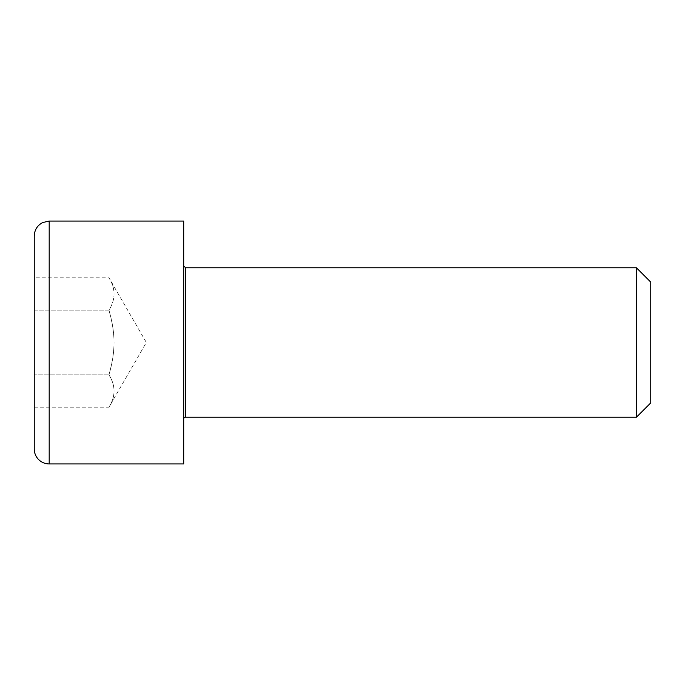 <?xml version="1.0" encoding="UTF-8"?>
<svg xmlns="http://www.w3.org/2000/svg" width="685" height="685" viewBox="0 0 685 685"><rect width="100%" height="100%" fill="white"/><g stroke="black" fill="none" stroke-linecap="round" stroke-linejoin="round"><path stroke-width="0.51" stroke-dasharray="3.42 2.57" d="M183.708 419.092L183.708 265.908L183.708 419.092M636.425 417.225L636.425 267.775M183.708 463.933L183.708 221.067M650.75 282.1L650.75 402.9M34.25 448.983L34.25 236.017M34.25 310.142L34.25 407.215L34.25 277.785L34.25 310.142L108.975 310.142C115.722 299.354 115.722 288.573 108.975 277.785C115.722 288.573 115.722 299.354 108.975 310.142L34.25 310.142M34.25 407.215L108.975 407.215L146.342 342.5L108.975 277.785L34.25 277.785M108.975 374.858C115.722 350.112 115.722 334.888 108.975 310.142C112.408 322.113 114.078 332.901 113.984 342.5C114.078 352.099 112.408 362.887 108.975 374.858L34.25 374.858L108.975 374.858C115.722 385.646 115.722 396.427 108.975 407.215C115.722 396.427 115.722 385.646 108.975 374.858M185.575 267.775L185.575 417.225M49.192 221.067L49.192 463.933"/><path stroke-width="1.03" d="M183.708 419.092A1.867 1.867 0 0 1 185.575 417.225L185.575 267.775L183.708 265.908M185.575 267.775L636.425 267.775L636.425 417.225L185.575 417.225M183.708 221.067L183.708 463.933L49.192 463.933A14.942 14.942 0 0 1 34.25 448.983L34.25 236.017C34.498 229.903 37.324 225.408 42.727 222.539L49.192 221.067L183.708 221.067M636.425 417.225L650.75 402.9L650.75 282.1L636.425 267.775M49.192 463.933L49.192 221.067"/></g></svg>
